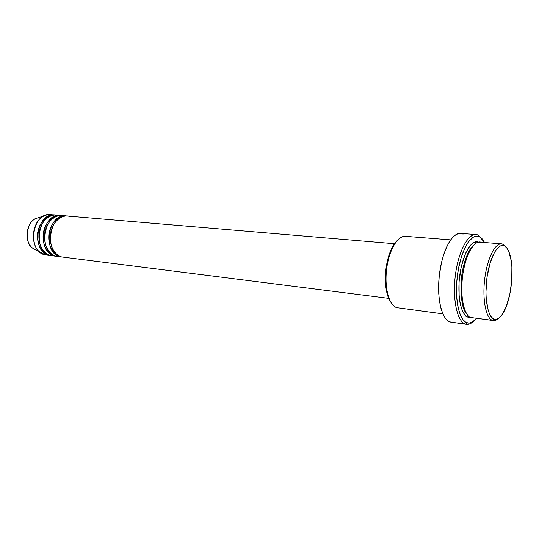 <?xml version="1.0" encoding="UTF-8"?>
<svg xmlns="http://www.w3.org/2000/svg" width="539" height="539" viewBox="0 0 539 539"><rect width="100%" height="100%" fill="white"/><g stroke="black" fill="none" stroke-linecap="round" stroke-linejoin="round"><path stroke-width="0.81" d="M49.527 255.203L45.33 254.88L49.473 255.405C30.817 252.488 36.187 212.184 54.823 214.987L50.666 214.63C32.017 211.834 26.66 251.969 45.33 254.88L32.818 248.243C24.626 245.077 25.757 221.266 35.965 218.477L38.963 217.527L35.965 218.477C25.973 222.614 23.918 242.112 32.818 248.243L35.561 249.793M394.46 243.736L67.51 216.058C48.934 213.242 43.511 254.085 62.106 257.002L64.249 257.271M66.088 215.937L61.83 215.58C43.228 212.77 37.831 253.37 56.454 256.288L60.691 256.82C42.082 253.909 47.499 213.127 66.088 215.937L66.796 216.018C61.978 214.502 50.895 219.932 48.867 234.553C47.614 249.058 56.218 256.396 60.691 256.82L58.596 256.557M58.306 215.472C53.947 213.532 42.534 216.84 39.259 231.723C36.935 246.849 46.179 255.297 50.861 255.58L55.045 256.113C36.423 253.195 41.813 212.649 60.422 215.459L56.218 215.101C37.589 212.299 32.212 252.663 50.861 255.58L55.099 255.904M56.117 256.294L53.004 255.85M501.425 243.85L479.703 242.146C472.811 241.378 464.706 257.366 462.415 277.336C460.043 297.292 464.153 315.686 470.931 317.518L492.572 320.388L494.243 319.108C487.687 317.296 484.083 297.434 487.04 277.073C489.911 256.679 498.353 242.307 504.585 246L503.325 244.43C496.823 240.562 488.011 255.473 485.019 276.702C481.933 297.885 485.72 318.536 492.572 320.388C486.077 318.583 482.243 299.94 484.635 279.66C486.953 259.367 494.829 243.102 501.425 243.85L503.325 244.43L506.161 247.239L503.325 244.43L504.585 246L502.18 245.447L499.633 246.316L497.046 248.614L494.526 252.265L490.072 263.072L487.04 277.073L485.956 291.956L486.205 298.943L488.24 310.572L489.917 314.756L491.952 317.626L494.243 319.108L496.702 319.162L499.235 317.821L501.742 315.153L506.323 306.381L509.813 294.227L511.754 280.421L511.875 266.879L511.235 260.809L508.634 251.14L506.761 247.933L504.585 246C507.26 247.576 509.274 251.396 510.622 257.467C513.869 271.703 511.316 295.918 505.164 309.164C501.674 316.703 498.029 320.018 494.243 319.108L492.572 320.388L472.548 317.734M450.638 239.868L405.389 236.318C397.593 235.496 388.774 250.527 386.578 269.399C384.28 288.257 389.246 305.788 396.933 307.695C391.341 305.741 387.804 298.539 386.322 286.088C385.425 275.591 386.51 265.309 389.582 255.23C394.71 240.785 400.726 234.674 407.646 236.904M390.647 301.948L388.552 297.993L386.928 292.973L385.85 287.085L385.506 273.684L387.595 259.993L389.461 253.761L391.772 248.284L394.427 243.79L397.149 240.589C393.807 243.823 391.018 248.883 388.781 255.776C385.836 265.444 384.792 275.314 385.661 285.387C386.409 292.596 388.08 298.128 390.674 301.988M465.642 324.182L467.266 322.928C458.938 320.9 454.107 297.393 457.705 273.233C461.175 249.018 471.8 232.242 479.67 236.81L478.464 235.28C470.311 230.524 459.289 247.825 455.698 272.855C451.972 297.838 457.005 322.127 465.642 324.182C457.483 322.174 452.41 300.398 455.212 276.554C457.914 252.683 467.677 233.63 475.944 234.532L478.464 235.28L482.169 238.851L478.464 235.28L479.67 236.81L476.638 236.082L473.431 237.039L468.566 241.613L465.487 246.633L461.438 256.658L458.419 268.867L456.742 282.113L456.459 290.878L456.85 299.165L457.901 306.61L459.558 312.916L462.994 319.728L465.77 322.282L468.802 323.157L471.969 322.356L476.584 318.333C473.458 322.194 470.352 323.723 467.266 322.928L465.642 324.182L450.281 322.059L465.642 324.182C468.202 324.862 470.81 323.939 473.458 321.426C471.106 323.663 468.775 324.64 466.464 324.357L465.642 324.182M470.345 317.296L468.101 317.141L468.64 316.184L468.101 317.141L465.575 315.618L463.331 312.667L461.458 308.382L460.036 302.918L459.14 296.484L459.06 281.776L461.249 266.704L465.346 253.788L467.886 248.816L470.621 245.104L473.437 242.786L476.213 241.917L478.261 242.24C474.387 239.255 463.634 247.94 459.652 275.833C456.513 303.774 464.012 317.181 468.101 317.141L470.345 317.296M69.625 216.442C65.293 214.468 53.9 217.783 50.578 232.848C48.214 248.169 57.437 256.732 62.106 257.002L388.7 298.35M396.933 307.695L442.829 313.853M475.944 234.532L460.501 233.4C451.999 232.491 442.054 251.302 439.373 274.897C436.597 298.465 441.892 320.031 450.281 322.059L466.464 324.357M40.29 252.481C29.429 245.002 31.969 220.929 44.151 215.89C47.008 214.549 49.871 214.246 52.728 214.994M54.823 214.987L55.517 215.068C50.673 213.565 39.583 218.949 37.589 233.387C36.362 247.718 44.993 254.974 49.473 255.405M60.422 215.459L61.129 215.539C56.292 214.03 45.209 219.434 43.194 233.966C41.954 248.385 50.572 255.681 55.045 256.113M48.497 255.142L45.33 254.88L50.538 255.594M40.937 249.159L41.335 249.052M498.676 318.239C496.864 319.998 495.085 320.772 493.333 320.557L492.572 320.388C494.553 320.981 496.587 320.26 498.676 318.239M481.684 242.732C478.073 239.37 467.401 246.087 462.799 274.418C459.093 303.174 466.767 317.734 470.931 317.518L493.333 320.557M484.581 242.53L482.425 239.154L479.67 236.81L484.581 242.53M451.15 322.241L448.691 321.399L445.719 318.785L443.132 314.52L441.043 308.753L439.561 301.685L438.746 293.6L438.652 284.835L439.278 275.766L441.508 262.453L443.759 254.32L446.508 247.192L449.634 241.351L452.996 237.019L456.452 234.344L459.861 233.387M461.512 233.555L463.095 234.155M63.946 215.957C59.6 213.996 48.193 217.291 44.885 232.269C42.534 247.495 51.778 256.012 56.454 256.288L61.756 257.009M473.666 245.157C469.119 248.216 462.745 262.365 461.216 280.233C460.629 298.451 462.374 309.534 466.457 313.489C462.374 309.534 460.629 298.451 461.216 280.233C462.745 262.365 469.119 248.216 473.666 245.157M32.818 248.243C23.797 242.004 25.832 222.695 35.965 218.477L44.151 215.89M386.322 286.088L385.661 285.387M389.582 255.23L388.781 255.776"/></g></svg>
